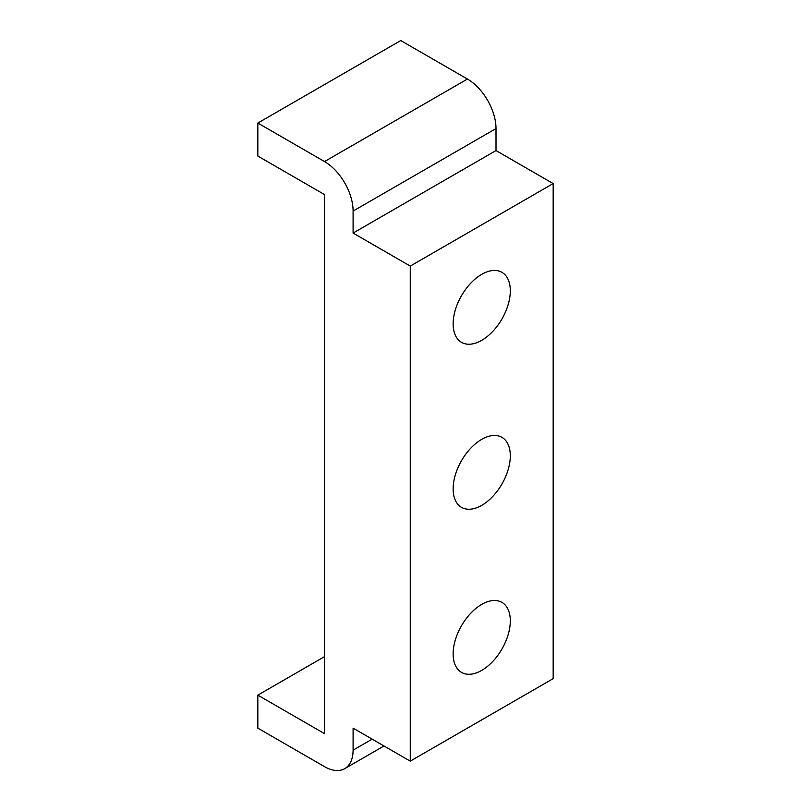 <?xml version="1.0" encoding="UTF-8"?>
<svg xmlns="http://www.w3.org/2000/svg" width="811" height="811" viewBox="0 0 811 811"><rect width="100%" height="100%" fill="white"/><g stroke="black" fill="none" stroke-linecap="round" stroke-linejoin="round"><path stroke-width="1.22" d="M481.724 340.336A40.418 23.337 120 0 0 508.132 304.723A40.418 23.337 120 0 0 501.928 272.324A40.418 23.337 120 0 0 481.724 274.331A40.418 23.337 120 0 0 455.316 309.954A40.418 23.337 120 0 0 461.51 342.343A40.418 23.337 120 0 0 481.724 340.336M481.724 505.365A40.418 23.337 120 0 0 508.132 469.741A40.418 23.337 120 0 0 501.928 437.352A40.418 23.337 120 0 0 481.724 439.349A40.418 23.337 120 0 0 455.316 474.972A40.418 23.337 120 0 0 461.51 507.362A40.418 23.337 120 0 0 481.724 505.365M481.724 670.383A40.418 23.337 120 0 0 508.132 634.76A40.418 23.337 120 0 0 501.928 602.37A40.418 23.337 120 0 0 481.724 604.377A40.418 23.337 120 0 0 455.316 639.991A40.418 23.337 120 0 0 461.51 672.39A40.418 23.337 120 0 0 481.724 670.383M257.827 695.139L257.827 728.146L324.512 766.648A40.418 23.337 -120 0 0 344.726 768.646A40.418 23.337 -120 0 0 353.099 750.145L353.099 728.146L410.265 761.144L410.265 266.079L353.099 233.071L353.099 211.073A40.418 23.337 -120 0 0 324.512 161.561L257.827 123.059L257.827 156.067L324.512 194.569L324.512 733.641L257.827 695.139L324.512 656.636M257.827 123.059L400.735 40.55L467.43 79.052A40.418 23.337 -120 0 1 496.008 128.564L496.008 150.562L553.173 183.57L553.173 678.635L410.265 761.144M410.265 266.079L553.173 183.57M353.099 233.071L496.008 150.562M353.099 750.145L372.158 739.145M353.099 211.073L496.008 128.564M324.512 161.561L467.43 79.052M344.726 768.646L383.998 745.978"/></g></svg>
